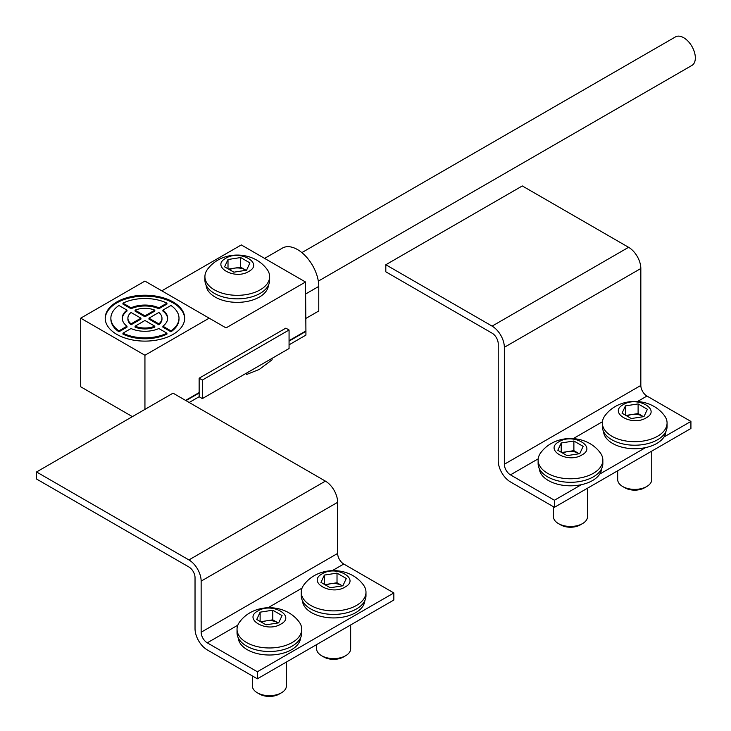 <?xml version="1.0" encoding="UTF-8"?>
<svg xmlns="http://www.w3.org/2000/svg" width="731" height="731" viewBox="0 0 731 731"><rect width="100%" height="100%" fill="white"/><g stroke="black" fill="none" stroke-linecap="round" stroke-linejoin="round"><path stroke-width="1.1" d="M202.35 398.596L289.065 348.532L289.065 329.992L202.35 380.056L202.35 398.596L199.143 396.741L189.201 402.479M289.065 344.831L305.923 335.09L305.923 331.381L289.065 341.121M185.985 400.625L199.143 393.04L199.143 396.741M144.939 409.378L144.939 355.257L209.176 318.168L226.034 327.908L305.521 282.011L305.923 331.381M199.143 393.04L199.143 378.201L202.35 380.056M289.065 329.992L285.858 328.137L199.143 378.201M318.323 281.124L691.928 65.424A16.466 9.503 -120 0 0 694.45 52.23A16.466 9.503 -120 0 0 683.695 37.72A16.466 9.503 -120 0 0 675.462 36.906L301.857 252.606M264.595 258.381L282.449 248.074A30.09 17.37 60 0 1 297.499 249.563A30.09 17.37 60 0 1 318.771 286.415L318.771 310.986L305.521 318.634M116.841 301.949A39.739 22.944 180 0 1 160.153 296.969A39.739 22.944 180 0 1 184.687 318.168A39.739 22.944 180 0 1 173.046 334.396A39.739 22.944 180 0 1 129.734 339.367A39.739 22.944 180 0 1 105.2 318.168A39.739 22.944 180 0 1 116.841 301.949M184.678 318.634A39.739 22.944 0 0 0 159.778 297.809A39.739 22.944 0 0 0 116.841 302.872A39.739 22.944 0 0 0 105.209 318.634M305.521 331.152L289.065 340.655M199.143 392.574L185.583 400.396M132.402 416.624L80.712 386.781L80.712 318.168L144.939 281.088L209.176 318.168M161.807 290.819L241.294 244.931L305.521 282.011M144.939 355.257L80.712 318.168M179.004 318.168L179.004 319.1A34.065 19.664 180 0 1 170.953 331.801L162.885 327.141L162.885 326.209A22.707 13.112 180 0 0 167.655 318.168A22.707 13.112 180 0 0 162.885 310.136L170.953 305.476A34.065 19.664 180 0 1 179.004 318.168A34.065 19.664 180 0 1 170.953 330.869L170.953 331.801M167.637 318.634A22.707 13.112 0 0 0 162.885 311.059L162.885 310.136M154.808 327.113A17.032 9.832 180 0 1 135.071 327.113L135.071 326.19L144.939 320.489L154.808 326.19L154.808 327.113M140.928 318.168L140.928 319.1L131.059 324.792A17.032 9.832 180 0 1 127.907 319.1L127.907 318.168A17.032 9.832 180 0 1 131.059 312.475L140.928 318.168L131.059 323.87A17.032 9.832 180 0 1 127.907 318.168M118.934 331.801L118.934 330.869A34.065 19.664 180 0 1 110.874 318.168L110.874 319.1A34.065 19.664 180 0 0 118.934 331.801L127.002 327.141L127.002 326.209A22.707 13.112 180 0 1 122.232 318.168A22.707 13.112 180 0 1 127.002 310.136L127.002 311.059A22.707 13.112 0 0 0 122.251 318.634M166.942 303.155L166.942 304.078L158.865 308.738A22.707 13.112 0 0 0 131.013 308.738L122.945 304.078L122.945 303.155A34.065 19.664 180 0 1 166.942 303.155L158.865 307.815L158.865 308.738M166.942 333.19L166.942 334.113A34.065 19.664 180 0 1 122.945 334.113L122.945 333.19L131.013 328.53A22.707 13.112 180 0 0 158.865 328.53L166.942 333.19A34.065 19.664 180 0 1 122.945 333.19M144.939 316.779L135.071 311.086L135.071 310.154A17.032 9.832 180 0 1 154.808 310.154L154.808 311.086L144.939 316.779L144.939 315.856L135.071 310.154M161.971 318.168L161.971 319.1A17.032 9.832 180 0 1 158.828 324.792L148.96 319.1L148.96 318.168L158.828 312.475A17.032 9.832 180 0 1 161.971 318.168A17.032 9.832 180 0 1 158.828 323.87L158.828 324.792M170.953 330.869L162.885 326.209M154.808 326.19A17.032 9.832 180 0 1 135.071 326.19M131.059 324.792L131.059 323.87M110.874 318.168A34.065 19.664 180 0 1 118.934 305.476L127.002 310.136M127.002 326.209L118.934 330.869M131.013 308.738L131.013 307.815A22.707 13.112 180 0 1 158.865 307.815M131.013 307.815L122.945 303.155M154.808 310.154L144.939 315.856M158.828 323.87L148.96 318.168M268.469 285.127A31.223 18.028 180 0 1 248.586 301.135A31.223 18.028 180 0 1 215.197 297.078A31.223 18.028 180 0 1 206.078 285.127M204.918 276.638L204.918 280.156A32.365 18.686 0 0 0 214.393 293.369A32.365 18.686 0 0 0 249.664 297.426A32.365 18.686 0 0 0 269.638 280.156L269.638 276.638A32.365 18.686 180 0 1 249.664 293.899A32.365 18.686 180 0 1 214.393 289.851A32.365 18.686 180 0 1 204.918 276.638A32.365 18.686 180 0 1 208.18 268.46C222.06 250.715 252.259 250.486 266.376 268.46A32.365 18.686 180 0 1 269.638 276.638M229.58 269.684A11.358 6.552 180 0 1 234.34 268.176A11.358 6.552 180 0 1 245.305 269.867L246.045 270.296M248.723 271.466C234.678 280.393 210.364 266.386 225.833 258.253C239.878 249.335 264.193 263.343 248.723 271.466M249.938 262.904L246.548 270.214L233.883 272.179L224.609 266.824L228.008 259.514L240.673 257.55L249.938 262.904M240.673 257.55L240.673 267.19L245.305 269.867A11.358 6.552 180 0 1 245.991 270.306M228.008 259.514L228.008 268.78M228.511 269.072L240.673 267.19M272.106 358.327L272.106 359.762L259.359 369.393L246.612 374.482L246.612 373.048M522.309 185.948L628.596 247.306L492.1 326.117L385.813 264.75L522.309 185.948M492.1 326.117A17.306 9.987 60 0 1 504.344 347.307L504.344 464.258A8.653 4.998 -120 0 0 510.457 474.858L554.427 500.242L554.427 507.305L690.923 428.494L690.923 421.431L646.953 396.047L637.651 401.42M504.344 464.258L640.831 385.456L640.831 268.505A17.306 9.987 -120 0 0 628.596 247.306M640.831 385.456A8.653 4.998 -120 0 0 646.953 396.047M385.813 264.75L385.813 271.813L492.1 333.181A8.653 4.998 60 0 1 498.222 343.78L498.222 460.722A17.306 9.987 60 0 0 510.457 481.921L554.427 507.305M554.427 500.242L581.355 484.69M599.758 474.063L645.592 447.6M663.986 436.983L690.923 421.431M665.914 431.5A31.223 18.028 180 0 1 646.021 447.509A31.223 18.028 180 0 1 612.633 443.452A31.223 18.028 180 0 1 603.523 431.5M617.686 470.782L617.686 479.563A17.032 9.832 0 0 0 622.675 486.508A17.032 9.832 0 0 0 646.761 486.508L646.761 486.508A17.032 9.832 0 0 0 651.75 479.563L651.75 451.109M622.675 486.508L624.923 487.815A13.843 7.995 0 0 0 644.504 487.815L646.761 486.508L644.504 487.815M602.353 423.011L602.353 426.529A32.365 18.686 0 0 0 611.838 439.742A32.365 18.686 0 0 0 647.099 443.79A32.365 18.686 0 0 0 667.074 426.529L667.074 423.011A32.365 18.686 180 0 1 647.099 440.272A32.365 18.686 180 0 1 611.838 436.224A32.365 18.686 180 0 1 602.353 423.011A32.365 18.686 180 0 1 605.615 414.833C619.495 397.088 649.704 396.86 663.812 414.833A32.365 18.686 180 0 1 667.074 423.011M638.108 403.923L647.383 409.278L643.984 416.588L631.319 418.543L622.054 413.198L625.444 405.879L638.108 403.923L638.108 413.563L642.75 416.241A11.358 6.552 0 0 0 631.776 414.541A11.358 6.552 0 0 0 627.015 416.058M646.158 417.84C632.114 426.767 607.808 412.759 623.278 404.627C637.313 395.709 661.628 409.716 646.158 417.84M643.426 416.67A11.358 6.552 0 0 0 642.75 416.241L643.481 416.67M625.444 405.879L625.444 415.153M625.955 415.446L638.108 413.563M553.449 506.738L553.449 516.643A17.032 9.832 0 0 0 558.438 523.597A17.032 9.832 0 0 0 582.525 523.597L582.525 523.597A17.032 9.832 0 0 0 587.514 516.643L587.514 488.198M558.438 523.597L560.695 524.895A13.843 7.995 0 0 0 580.277 524.895L582.525 523.597L580.277 524.895M538.126 460.091L538.126 463.618A32.365 18.686 0 0 0 547.601 476.831A32.365 18.686 0 0 0 582.872 480.879A32.365 18.686 0 0 0 602.847 463.618L602.847 460.091A32.365 18.686 180 0 1 582.872 477.352A32.365 18.686 180 0 1 547.601 473.304A32.365 18.686 180 0 1 538.126 460.091A32.365 18.686 180 0 1 541.388 451.922C555.258 434.168 585.467 433.949 599.584 451.922A32.365 18.686 180 0 1 602.847 460.091M573.881 441.003L583.146 446.358L579.756 453.668L567.092 455.632L557.817 450.278L561.216 442.968L573.881 441.003L573.881 450.652L578.513 453.33A11.358 6.552 0 0 0 567.548 451.63A11.358 6.552 0 0 0 562.779 453.147M581.922 454.929C567.886 463.847 543.572 449.839 559.041 441.716C573.086 432.789 597.391 446.796 581.922 454.929M579.199 453.759A11.358 6.552 0 0 0 578.513 453.33L579.244 453.75M561.216 442.968L561.216 452.233M561.719 452.526L573.881 450.652M601.677 468.589A31.223 18.028 180 0 1 581.794 484.589A31.223 18.028 180 0 1 548.405 480.532A31.223 18.028 180 0 1 539.286 468.589M173.046 393.159L325.405 481.117L188.909 559.928L36.55 471.961L173.046 393.159M188.909 559.928A17.306 9.987 60 0 1 201.144 581.118L201.144 632.242A8.653 4.998 -120 0 0 207.266 642.832L257.349 671.752L257.349 678.816L393.845 600.014L393.845 592.951L343.762 564.03L332.523 570.518M201.144 632.242L337.64 553.431L337.64 502.316A17.306 9.987 -120 0 0 325.405 481.117M337.64 553.431A8.653 4.998 -120 0 0 343.762 564.03M36.55 471.961L36.55 479.024L188.909 566.991A8.653 4.998 60 0 1 195.031 577.581L195.031 628.706A17.306 9.987 60 0 0 207.266 649.905L257.349 678.816M257.349 671.752L393.845 592.951M316.596 644.614L316.596 648.753A17.032 9.832 0 0 0 321.585 655.707A17.032 9.832 0 0 0 345.672 655.707L345.672 655.707A17.032 9.832 0 0 0 350.661 648.753L350.661 624.95M321.585 655.707L323.833 657.014A13.843 7.995 0 0 0 343.415 657.014L345.672 655.707L343.415 657.014M301.263 592.211L301.263 595.728A32.365 18.686 0 0 0 310.739 608.941A32.365 18.686 0 0 0 346.01 612.989A32.365 18.686 0 0 0 365.984 595.728L365.984 592.211A32.365 18.686 180 0 1 346.01 609.471A32.365 18.686 180 0 1 310.739 605.414A32.365 18.686 180 0 1 301.263 592.211A32.365 18.686 180 0 1 304.525 584.032C318.405 566.287 348.614 566.059 362.722 584.032A32.365 18.686 180 0 1 365.984 592.211M337.018 573.122L346.293 578.477L342.894 585.787L330.229 587.742L320.964 582.388L324.354 575.078L337.018 573.122L337.018 582.762L341.651 585.44A11.358 6.552 0 0 0 330.686 583.74A11.358 6.552 0 0 0 325.925 585.257M345.069 587.039C331.024 595.966 306.718 581.958 322.188 573.826C336.223 564.899 360.538 578.906 345.069 587.039M342.336 585.869A11.358 6.552 0 0 0 341.651 585.44L342.391 585.86M324.354 575.078L324.354 584.352M324.866 584.645L337.018 582.762M252.359 675.937L252.359 685.842A17.032 9.832 0 0 0 257.349 692.796A17.032 9.832 0 0 0 281.435 692.796L281.435 692.796A17.032 9.832 0 0 0 286.424 685.842L286.424 662.03M257.349 692.796L259.606 694.094A13.843 7.995 0 0 0 279.187 694.094L281.435 692.796L279.187 694.094M237.036 629.29L237.036 632.818A32.365 18.686 0 0 0 246.511 646.021A32.365 18.686 0 0 0 281.773 650.078A32.365 18.686 0 0 0 301.757 632.818L301.757 629.29A32.365 18.686 180 0 1 281.773 646.551A32.365 18.686 180 0 1 246.511 642.503A32.365 18.686 180 0 1 237.036 629.29A32.365 18.686 180 0 1 240.289 621.122M240.298 621.112C254.169 603.367 284.377 603.148 298.495 621.112A32.365 18.686 180 0 1 301.757 629.29M272.791 610.202L282.056 615.557L278.666 622.867L266.002 624.831L256.727 619.477L260.126 612.167L272.791 610.202L272.791 619.842L277.424 622.52A11.358 6.552 0 0 0 266.459 620.829A11.358 6.552 0 0 0 261.689 622.337M280.832 624.119C266.797 633.046 242.482 619.038 257.952 610.915C271.996 601.988 296.302 615.995 280.832 624.119M278.109 622.958A11.358 6.552 0 0 0 277.424 622.52L278.155 622.949M260.126 612.167L260.126 621.432M260.629 621.725L272.791 619.842M364.824 600.699A31.223 18.028 180 0 1 344.931 616.708A31.223 18.028 180 0 1 311.543 612.651A31.223 18.028 180 0 1 302.433 600.699M300.587 637.788A31.223 18.028 180 0 1 280.704 653.788A31.223 18.028 180 0 1 247.316 649.731A31.223 18.028 180 0 1 238.196 637.788M305.521 294.063L318.771 286.415M504.344 347.307L640.831 268.505M602.426 421.75L573.424 438.499M538.199 458.84L510.457 474.858M201.144 581.118L337.64 502.316M302.049 588.108L268.295 607.598M237.822 625.197L207.266 642.832"/></g></svg>
